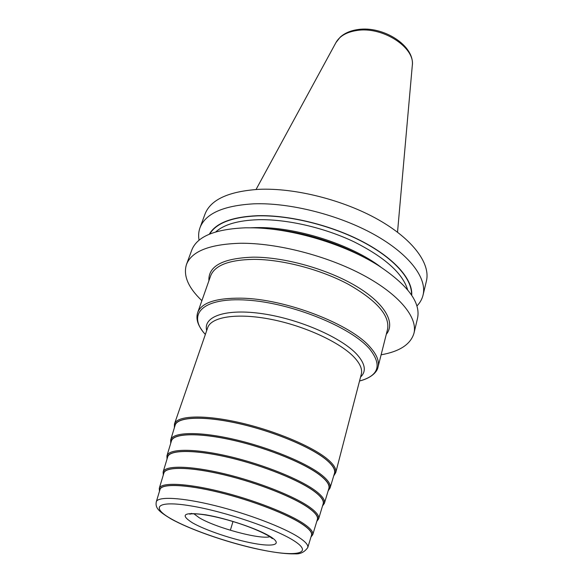 <?xml version="1.0" encoding="UTF-8"?>
<svg xmlns="http://www.w3.org/2000/svg" width="583" height="583" viewBox="0 0 583 583"><rect width="100%" height="100%" fill="white"/><g stroke="black" fill="none" stroke-linecap="round" stroke-linejoin="round"><path stroke-width="0.87" d="M186.451 264.544L191.756 250.122C197.003 236.501 214.981 229.061 245.683 227.8L253.598 227.844C292.979 228.616 345.121 244.357 378.352 265.505C407.816 284.992 420.875 302.584 417.53 318.289L413.974 333.236C417.88 317.553 399.406 294.495 363.216 275.118C327.092 255.769 276.961 242.878 240.378 243.264C209.53 244.204 191.559 251.295 186.451 264.544C183.077 275.613 188.222 287.659 201.886 300.682M413.974 333.236C410.651 344.32 399.698 351.513 381.122 354.799M416.918 305.988C420.022 302.774 422.07 299.13 423.061 295.071L426.413 281.021C430.677 263.8 413.187 239.424 378.316 219.682C343.511 199.962 294.838 187.704 258.888 189.329C228.536 191.362 210.572 199.641 204.983 214.165L199.998 227.72C198.577 231.655 198.271 235.824 199.073 240.218M423.061 295.071C427.237 278.251 409.485 254.217 374.264 234.57C339.102 214.945 290.035 202.52 253.911 203.817C223.427 205.566 205.456 213.531 199.998 227.72M411.715 295.304C412.983 279.876 395.179 258.903 363.508 242.105C331.873 225.329 289.314 214.821 257.526 215.695C231.859 216.84 215.79 223.005 209.319 234.198M267.692 228.733C299.575 230.795 338.417 242.528 366.117 258.451M334.467 473.36C335.509 469.818 332.849 465.351 326.495 459.958C311.504 447.278 273.726 431.42 238.52 423.542C203.263 415.606 177.37 416.918 175.126 425.255L170.695 439.881C172.801 432.025 198.548 431.194 233.768 439.276C268.938 447.299 306.789 462.924 321.918 475.174C328.324 480.385 331.042 484.655 330.065 488L334.467 473.36M328.856 488.488C329.818 485.187 327.121 480.968 320.767 475.83C305.791 463.74 268.406 448.334 233.696 440.405C198.927 432.426 173.501 433.22 171.431 440.959L166.942 455.804C168.866 448.538 194.146 448.232 228.879 456.358C263.552 464.432 301.01 479.605 316.117 491.258C322.53 496.22 325.285 500.243 324.381 503.333L328.856 488.488M323.164 503.829C324.053 500.782 321.32 496.811 314.966 491.914C300.012 480.421 263.02 465.46 228.806 457.487C194.533 449.464 169.58 449.741 167.685 456.89L163.131 471.953C164.88 465.285 189.694 465.496 223.923 473.666C258.094 481.791 295.151 496.512 310.236 507.567C316.649 512.275 319.44 516.057 318.609 518.899L323.164 503.829M317.385 519.402C318.201 516.596 315.432 512.872 309.077 508.223C294.145 497.321 257.569 482.811 223.857 474.795C190.087 466.728 165.601 466.487 163.881 473.053L159.268 488.35C160.842 482.265 185.183 482.994 218.902 491.199C252.57 499.369 289.219 513.638 304.275 524.102C310.688 528.57 313.516 532.097 312.758 534.691L317.385 519.402M311.519 535.201C312.262 532.643 309.456 529.16 303.109 524.758C288.213 514.446 252.045 500.382 218.844 492.322C185.583 484.218 161.564 483.475 160.019 489.458L156.295 501.825C157.731 496.228 181.626 497.365 214.843 505.578C248.008 513.754 284.227 527.63 299.225 537.592C305.616 541.847 308.465 545.171 307.773 547.561L311.519 535.201M230.547 529.626L232.989 521.53M378.039 366.999L387.542 329.344C390.005 315.695 376.975 300.697 348.459 284.351C320.694 269.448 282.289 259.369 253.736 259.355C229.046 259.814 214.675 265.345 210.616 275.927L197.695 312.546C201.47 302.759 215.841 297.971 240.808 298.168C285.247 298.598 351.811 324.461 370.693 347.789C376.982 355.076 379.431 361.475 378.039 366.999C377.354 371.597 371.633 378.003 359.536 381.012C378.884 375.736 382.259 365.067 369.658 348.998C350.966 326.961 291.34 302.788 246.886 300.099C202.257 297.148 186.655 314.485 205.354 334.46C203.707 332.427 203.445 332.82 199.641 326.626C196.93 321.692 196.282 316.999 197.695 312.546M386.281 334.336C395.733 323.004 385.261 303.707 356.745 286.53C328.316 269.368 285.014 257.088 253.423 257.154C222.954 258.138 208.116 266.016 208.903 280.78M256.061 189.475L335.946 42.581C339.59 36.11 346.557 32.08 356.832 30.491C382.514 26.14 415.402 47.558 412.283 65.631L397.526 232.187M250.828 227.785L255.529 227.625C294.604 226.408 350.82 244.139 380.692 266.992M407.619 289.824C402.78 273.405 384.926 257.409 354.049 241.828C324.192 227.581 286.734 219.033 258.203 219.711C238.214 220.396 224.069 224.462 215.768 231.903M209.727 234.031C216.308 223.034 232.289 216.971 257.664 215.856C289.255 214.989 331.516 225.388 363.041 242.025C394.589 258.684 412.487 279.527 411.467 294.94M206.695 330.568C202.862 316.431 225.978 308.203 263.028 313.792C299.975 319.258 342.148 337.9 357.182 354.712C365.344 364.032 366.474 371.466 360.571 377.026M361.314 374.169C362.524 369.462 360.279 363.981 354.595 357.722C340.968 342.768 305.339 326.086 271.299 319.389C237.215 312.626 211.155 316.802 207.657 327.777L174.455 423.987C177.021 415.643 203.35 414.396 238.972 422.456C274.535 430.458 312.554 446.469 327.646 459.28C333.95 464.644 336.639 469.111 335.721 472.675L361.314 374.169M334.015 474.861C336.42 471.159 333.979 466.203 326.706 459.987C311.235 446.862 271.372 430.407 235.306 422.77C199.175 415.052 174.375 417.428 174.674 426.749M171.008 442.359C170.535 433.65 194.86 431.835 230.496 439.626C266.052 447.343 305.521 463.347 320.978 475.852C328.265 481.791 330.75 486.47 328.433 489.888M167.285 458.194C166.643 450.083 190.495 448.837 225.621 456.7C260.674 464.491 299.728 480.049 315.17 491.943C322.472 497.605 325.001 501.999 322.763 505.133M163.517 474.263C162.693 466.757 186.079 466.065 220.687 473.994C255.223 481.857 293.868 496.971 309.289 508.252C316.591 513.638 319.171 517.755 317.021 520.612M159.684 490.565C158.693 483.657 181.597 483.518 215.688 491.513C249.706 499.449 287.922 514.111 303.32 524.787C310.63 529.896 313.246 533.736 311.184 536.309M294.415 541.053C276.247 529.014 224.9 511.466 190.874 505.898C156.608 500.163 150.261 507.29 171.599 519.081C192.521 530.822 234.424 544.806 265.819 550.716C297.381 556.765 313.122 553.172 294.415 541.053M192.426 522.805C179.426 514.505 183.885 511.845 205.814 514.833C227.181 518.44 258.684 529.153 270.665 536.805C282.974 544.507 273.952 547.197 253.496 543.349C233.193 539.603 205.522 530.333 192.426 522.805M269.914 536.717C260.127 539.756 215.455 527.673 199.189 517.711L193.833 513.747M335.946 42.581L340.261 37.086C344.735 33.107 350.572 30.608 357.765 29.573M357.824 29.565C383.089 25.55 414.987 45.671 412.283 65.631M333.695 475.932L335.721 472.675M174.346 427.82L174.455 423.987M170.695 439.881L170.71 443.335M330.065 488L328.134 490.864M166.942 455.804L167.022 459.076M324.381 503.333L322.501 506.022M163.131 471.953L163.276 475.05M318.609 518.899L316.78 521.399M159.268 488.35L159.472 491.265M312.758 534.691L310.972 537.009M156.295 501.825C155.085 508.194 158.919 511.524 170.95 518.87C189.745 529.364 224.491 541.549 254.363 548.384C271.831 552.261 285.408 554.083 295.078 553.85C300.296 554.229 304.53 552.13 307.773 547.561M191.472 513.39L190.036 514.184C188.287 514.337 193.687 512.26 213.56 516.472C231.495 520.393 254.596 527.768 269.317 536.324L272.407 538.634"/></g></svg>
